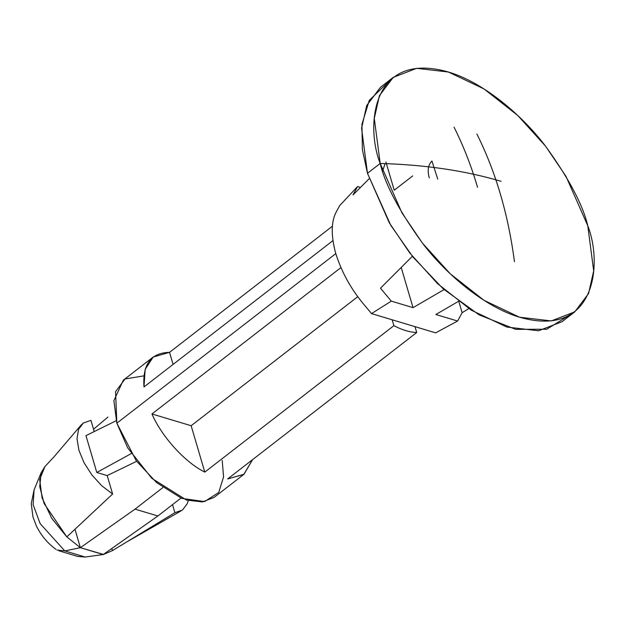 <?xml version="1.0" encoding="UTF-8"?>
<svg xmlns="http://www.w3.org/2000/svg" width="625" height="625" viewBox="0 0 625 625"><rect width="100%" height="100%" fill="white"/><g stroke="black" fill="none" stroke-linecap="round" stroke-linejoin="round"><path stroke-width="0.94" d="M112.453 550.594L103.227 554.539L85.188 557.039L103.227 554.539L112.453 550.594L111.828 548.477L112.453 550.594L174.883 512.703L182.484 510.023L187.281 503.664L188.227 500.57L187.281 503.664L182.484 510.023L174.883 512.703L172.516 504.648L174.883 512.703L112.453 550.594M96.344 555.5L103.617 554.492L80.391 547.688L74.969 529.266L80.391 547.688L64.805 550.922L85.188 557.039L64.805 550.922L80.391 547.688L66.828 536.898L80.391 547.688L135.039 509.133L157.875 515.992L103.227 554.539L157.875 515.992L181 498.078L157.875 515.992L135.039 509.133L162.852 487.594L135.039 509.133L80.391 547.688L103.227 554.539M56.016 549.383C47.703 543.406 41.156 535.602 36.383 525.953L32.969 516.922L31.25 503.688L34.086 489.867L33.117 504.641L40.133 523.602L64.805 550.922L40.133 523.602L33.117 504.641L34.086 489.867L41.406 472.102M80.891 425.32L83.328 423.023L90.93 420.344L94.188 431.438L90.93 420.344L83.328 423.023L78.531 429.383L80.891 425.32L54.234 456.562L44.953 466.57L39.672 479.492L42.094 497.922L51.758 518.352L66.828 536.898L44.078 503.477L39.734 486.578L41.141 472.789L44.75 466.789M57.047 550.016L64.805 550.922M58.859 550.773L77.797 556.453L85.188 557.039M112.609 494.008L107.187 475.594L96.805 472.477L85.969 435.641L96.805 472.477L107.187 475.594L112.609 494.008L101.805 485.805L112.609 494.008L66.828 536.898L112.609 494.008M78.531 429.383L77.016 438.789L78.93 450.32L84.086 462.82L91.969 475.055L101.805 485.805L91.969 475.055L84.086 462.82L78.93 450.32L77.016 438.789L78.531 429.383M567.938 316.148L546.773 329.227L515.75 329.367L479.102 314.859L443.117 288.75L412.953 257.016L390.766 225.289L367.477 173.305L362.383 149.641L361.938 124.305L369.266 100.344L387.32 82.938M514.453 261.688C508.234 214.242 495.711 171.688 476.875 134.008M437.75 179.117L431.938 161.008C428.109 164.883 427.219 170.508 429.266 177.883C427.219 170.508 428.109 164.883 431.938 161.008M393.883 325.664L392.164 319.797L393.883 325.664C402.086 329.945 409.703 332.234 416.719 332.516L415 326.656L392.164 319.797L415 326.656L416.719 332.516C409.703 332.234 402.086 329.945 393.883 325.664L204.797 472.109L393.883 325.664M357.797 296.664L191.148 425.727L204.797 472.109C185.172 462.484 161.805 436.781 151.938 413.961L341.031 267.516L151.938 413.961C161.805 436.781 185.172 462.484 204.797 472.109L191.148 425.727L151.938 413.961L191.148 425.727L357.797 296.664M222.195 460.484L223.586 476.852L218.742 492.445L204.547 501.602L181.719 498.375L156.609 482.625L136.336 460.891L116.836 423.195L335.781 253.625C341.742 272.367 351.164 289.375 364.047 304.641L371.523 313.602L391.289 301.133L380.484 288.188L391.289 301.133L413.031 307.656L401.203 267.461L413.031 307.656L444.07 289.594L413.031 307.656L391.289 301.133L371.523 313.602L392.164 319.797L371.523 313.602L364.047 304.641C351.164 289.375 341.742 272.367 335.781 253.625L116.836 423.195L115.562 391.656L125.063 378.969L143.891 375.859M477.562 187.328C471.242 165.867 463.406 145.812 454.039 127.148M458.508 301.336L435.867 314.516L458.508 301.336M153.195 357.039L169.547 352.344C150.945 352.789 142.422 364.32 143.984 386.945L333.078 240.508L143.984 386.945L145.156 369.367L153.195 357.039L123.336 380.164L113.883 400.656L116.836 423.195L127.727 447.922L151.875 478.375L186.523 500.078L202.391 501.93L214.125 497.391L243.984 474.266L227.633 478.961L416.719 332.516L227.633 478.961L243.781 474.422L252.617 459.609L243.984 474.266M169.547 352.344L332.406 226.219L169.547 352.344L173.094 364.406L169.547 352.344M339.727 205.562L357.562 186.547L360.484 187.422L357.562 186.547L353.023 194.883L357.562 186.547L339.727 205.562L336.586 211.336L339.727 205.562M435.641 332.852L457.602 321.039L435.867 314.516L457.602 321.039L435.641 332.852L415 326.656L435.641 332.852M393.195 77.398L380.492 87.242L366.703 105.531L361.586 128.227L367.477 173.305L389.273 222.766L409.727 252.945L437.57 283.664L471.312 310.188L506.852 327.062L538.594 330.766L562.07 321.688L574.773 311.852L551.305 320.922L519.562 317.227L484.023 300.344L450.273 273.82L422.43 243.102L401.977 212.922L380.188 163.461L374.289 118.391L379.414 95.688L393.195 77.398L416.672 68.32L448.414 72.023L483.945 88.898L517.695 115.422L545.539 146.141L565.992 176.328L587.781 225.789L593.68 270.859L588.562 293.555L574.773 311.852M367.477 173.305L380.188 163.461L367.477 173.305M380.188 163.461C385.086 184.383 399.227 211.016 422.625 243.352C446.312 274.5 485.023 307.305 520.117 317.391C596.453 338.781 602.523 262.953 587.781 225.789C582.891 204.859 568.742 178.234 545.344 145.891C521.656 114.742 482.945 81.945 447.852 71.852C371.516 50.461 365.445 126.297 380.188 163.461C425.156 164.727 465.469 170.688 501.133 181.344C465.469 170.688 425.156 164.727 380.188 163.461M462.141 312.703L457.602 321.039L462.141 312.703L458.883 301.617L462.141 312.703L468.836 308.586L462.141 312.703M335.781 253.625C330.805 235.18 331.07 221.086 336.586 211.336C331.07 221.086 330.805 235.18 335.781 253.625M380.484 288.188L412.367 256.289L380.484 288.188M382.609 171.07L385.086 163.617M369.172 178.734L353.023 194.883L369.172 178.734M394.227 190.211L385.914 161.977L394.227 190.211L412.68 175.922M136.641 461.297L107.187 475.594L136.641 461.297M131.234 453.602L96.805 472.477L131.234 453.602M116.148 420.742L85.969 435.641L116.148 420.742M107.938 417.055L93.539 429.234L107.938 417.055M181.008 510.938L126.492 542.078"/></g></svg>
